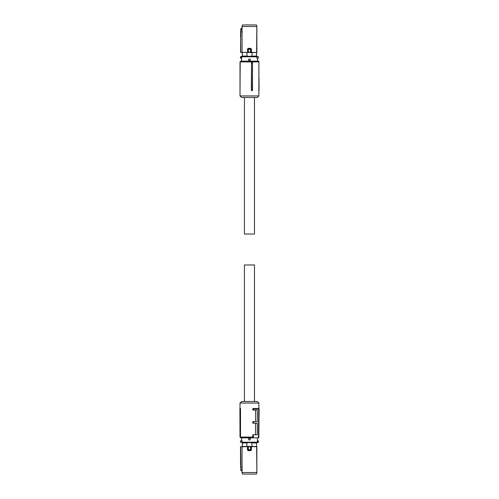 <?xml version="1.0" encoding="UTF-8"?>
<svg xmlns="http://www.w3.org/2000/svg" width="499" height="499" viewBox="0 0 499 499"><rect width="100%" height="100%" fill="white"/><g stroke="black" fill="none" stroke-linecap="round" stroke-linejoin="round"><path stroke-width="0.75" d="M251.521 63.086L251.328 90.519L252.538 90.519L252.506 63.086L251.521 63.086L251.621 90.519M258.881 61.913L258.881 95.933L240.013 95.933L240.013 61.913L258.881 61.913L258.108 61.14L240.786 61.14L240.013 61.913M252.506 63.086L252.444 62.687L251.328 62.687M240.013 95.933L241.56 97.48L257.334 97.48L258.881 95.933M258.881 88.972L259.093 90.132L258.707 90.519M258.881 66.03L258.881 77.376M257.665 61.14L258.838 61.14L258.844 61.876M240.206 62.687L240.013 90.519M259.081 88.972L258.981 77.376M258.838 61.14L258.451 61.14M256.948 56.499L256.973 58.177L256.873 56.499L257.627 56.499A0.929 0.929 0 0 1 258.557 57.429A0.929 0.929 0 0 1 257.627 58.352L257.428 61.14M256.898 58.196L256.973 58.177A1.01 1.01 0 0 0 257.428 58.408L256.798 57.978L256.823 56.499L241.734 56.499L241.472 61.14M250.224 59.125L250.224 60.672L248.677 60.672L248.677 59.125L250.224 59.125L250.224 60.672M241.273 56.499L240.98 56.88L241.734 56.499M240.98 57.971L241.273 58.352L240.83 58.24A0.929 0.929 0 0 1 240.83 56.612A0.929 0.929 0 0 0 240.83 58.24L240.98 56.88A0.618 0.618 0 0 0 240.98 57.971M256.586 56.499L256.586 56.031L247.124 56.381L246.893 52.514L240.506 52.22L240.693 36.895L240.693 52.214L242.059 52.339L242.059 31.524L240.855 32.223L240.693 36.895M242.314 56.499L242.321 52.514M242.296 56.499L242.296 52.52M256.605 56.499L256.835 26.497L242.059 26.497L242.059 52.333L250.991 52.457L251.109 49.139L248.334 49.37L248.165 48.759L250.723 48.752L251.109 49.139L250.729 48.759L250.567 49.37L250.567 52.195L248.334 52.195L248.334 49.37L247.791 49.139L248.165 48.759L247.76 49.108L247.909 52.457M252.007 56.031L252.007 52.514L256.605 52.52M256.58 52.514L256.58 56.031M252.007 52.514L246.893 52.514M247.124 56.381L251.777 56.381M246.893 56.031L242.321 56.031M251.427 49.108L250.685 48.341L251.427 49.108L251.427 52.339L250.991 52.457L256.698 52.489M247.51 52.489L240.649 52.376M256.729 52.507L251.14 52.301L251.109 49.139M247.941 52.383L248.352 52.345M247.791 49.139L247.76 52.301L247.473 49.108L248.171 48.752M250.723 48.752L248.153 48.727L248.215 48.341L247.473 49.108M242.477 24.95L242.059 26.497L242.439 24.95L256.424 24.95L256.873 26.497L256.873 52.358M242.027 27.975L240.867 28.643L242.034 27.975L242.027 26.497M242.034 27.975L242.059 31.524M240.792 28.767L240.506 36.889M240.506 52.22L240.855 32.223M256.424 24.95L256.873 26.497M244.423 97.48L244.423 234.037L254.478 234.037L254.478 97.48M258.844 437.087L258.881 432.97M258.881 408.519L258.881 403.067L240.013 403.067L240.013 408.481M240.013 437.087L252.8 437.087L252.195 437.86L240.786 437.86L240.013 437.087L240.013 435.933M252.8 437.087L252.8 434.766L257.309 434.766L257.309 423.171L252.8 423.171L252.8 421.624L253.517 421.624L253.498 423.171M255.55 434.766L255.55 423.171M255.55 421.624L255.55 410.028M253.517 421.624L257.309 421.624L257.309 410.028L252.8 410.028L252.8 408.868L253.186 408.481L258.108 408.481M240.506 436.313L240.506 408.481L239.907 408.481L240.007 435.914L240.506 436.313L240.162 408.481M240.013 403.067L241.56 401.52L257.334 401.52L258.881 403.067M252.195 437.86L253.373 437.86L253.398 434.766M253.617 410.028L253.623 408.868L252.8 408.868M253.186 408.481L253.785 408.481L253.623 408.868L259.093 408.868L258.707 408.481L258.451 437.86L253.373 437.86M253.785 408.481L258.707 408.481L259.093 408.868L258.838 437.86L258.451 437.86M257.428 437.86L257.428 440.954L258.07 440.76L257.746 440.954M250.224 439.875L248.677 439.875L248.677 438.328L250.224 438.328L250.224 439.875L249.45 439.875M240.381 441.328A0.929 0.929 0 0 0 240.83 442.388L241.953 442.501L241.472 437.86M242.003 440.804L242.071 442.501L257.166 442.501L257.428 440.804M241.273 442.501C240.075 441.883 240.075 441.266 241.273 440.648L241.472 440.58A1.01 1.01 0 0 1 241.928 440.823L242.102 441.022M258.07 442.388L257.627 442.501L258.07 442.388A0.929 0.929 0 0 0 258.07 440.76M257.627 442.501L257.166 442.501M241.953 441.054L242.071 442.501M246.893 446.486L242.296 446.48L242.296 442.501L242.314 442.969L246.893 442.969L246.893 446.486L252.007 446.486L251.777 442.619L247.124 442.619L246.893 442.969M248.677 439.875L248.677 438.328M240.83 440.76A0.929 0.929 0 0 0 240.412 441.228M242.321 446.486L242.321 442.969M256.586 442.501L256.873 472.503L256.835 446.667L247.51 446.511L247.941 446.617L247.791 449.861L250.567 449.63L250.729 450.241L248.171 450.248L247.785 449.861L248.165 450.241L248.334 449.63L248.334 446.805L250.567 446.805L250.567 449.63L251.109 449.861L250.729 450.241L251.14 449.892L250.991 446.543M256.605 442.501L256.605 446.48M242.296 446.48L247.51 446.511L247.473 449.892L248.215 450.659L248.153 450.273L251.427 449.892L251.39 446.511M251.777 442.619L247.124 442.619M252.007 442.969L256.58 442.969M252.007 446.486L256.58 446.486M240.649 446.624L240.537 462.105L240.506 446.78M250.96 446.617L250.548 446.655M251.109 449.861L251.14 446.699L256.873 446.642M247.473 449.892L247.473 446.661L240.693 446.786L240.855 466.777L242.059 467.476L242.027 472.503L256.835 472.503L256.424 474.05L242.439 474.05L242.027 472.503M242.477 474.05L242.059 472.503L242.059 446.667L242.059 467.476M250.723 450.248L250.685 450.659L251.427 449.892M242.027 471.025L240.792 470.233L240.506 462.111M240.693 462.105L240.699 466.771M247.785 449.861L248.171 450.248M256.424 474.05L256.873 472.503M242.052 469.927L240.78 469.26M244.423 401.52L244.423 264.963L254.478 264.963L254.478 401.52M256.798 56.805L241.154 56.805M257.022 58.121A0.929 0.929 0 0 0 257.578 58.352M241.154 58.046L241.472 58.196M248.215 48.341L250.685 48.341M240.842 32.223L240.923 29.722L242.052 29.073M240.699 32.229L240.78 29.74M242.102 442.195L257.746 442.195M257.921 442.12L257.921 441.029A0.618 0.618 0 0 1 257.921 442.12M241.872 440.879A0.929 0.929 0 0 0 241.323 440.648M250.685 450.659L248.215 450.659M242.034 471.025L240.874 470.357"/></g></svg>
